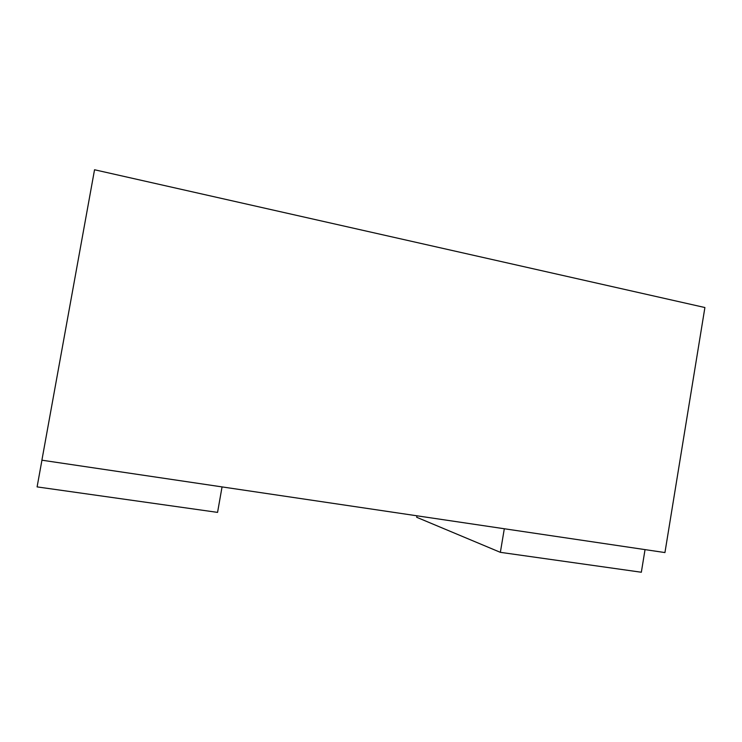 <?xml version="1.0" encoding="UTF-8"?>
<svg xmlns="http://www.w3.org/2000/svg" width="742" height="742" viewBox="0 0 742 742"><rect width="100%" height="100%" fill="white"/><g stroke="black" fill="none" stroke-linecap="round" stroke-linejoin="round"><path stroke-width="1.11" d="M41.895 460.198L664.943 552.567L704.9 307.531L94.54 169.76L41.895 460.198M504.31 528.758L500.358 552.336L641.338 572.24L645.039 549.618M416.948 515.801L416.698 517.285L500.358 552.336M41.942 460.207L37.1 486.9L217.564 512.388L222.053 486.91"/></g></svg>
